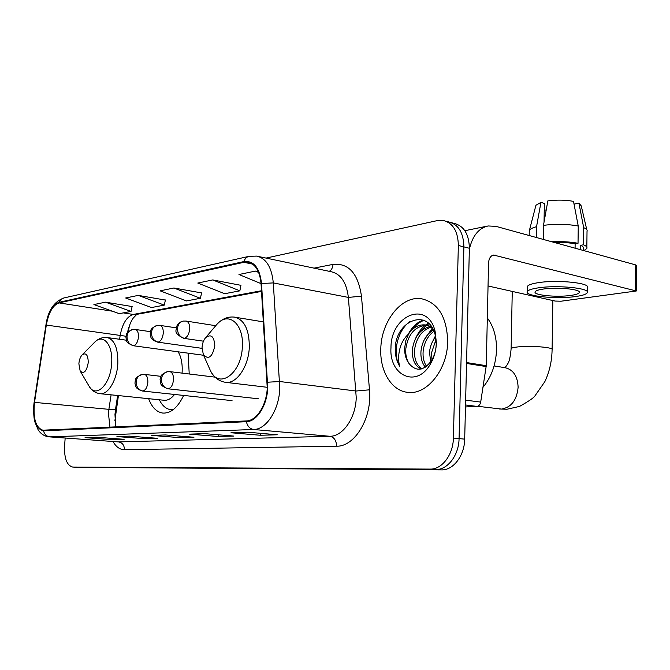 <?xml version="1.0" encoding="UTF-8"?>
<svg xmlns="http://www.w3.org/2000/svg" width="670" height="670" viewBox="0 0 670 670"><rect width="100%" height="100%" fill="white"/><g stroke="black" fill="none" stroke-linecap="round" stroke-linejoin="round"><path stroke-width="1" d="M189.225 373.986L188.102 353.165M118.423 395.576L114.922 420.509M129.586 325.218L128.171 331.843M148.639 398.684C151.889 407.377 156.629 412.176 162.86 413.08C170.842 413.457 177.776 407.578 183.664 395.434M77.854 467.342L441.538 469.888C453.255 470.365 464.544 455.65 464.687 439.135L469.377 248.26C469.017 234.182 463.916 225.882 454.076 223.386L451.362 222.658M65.157 438.029L64.563 446.639C64.253 458.59 66.941 465.399 72.636 467.057L430.215 469.092C441.915 469.569 453.221 454.712 453.389 438.046L458.355 245.488L463.891 246.878C463.54 232.733 458.447 224.416 448.624 221.912C458.447 224.416 463.54 232.733 463.891 246.878L459.067 438.59L463.891 246.878L469.377 248.26M430.215 469.092L435.902 469.486C447.61 469.971 458.908 455.181 459.067 438.59C458.908 455.181 447.61 469.971 435.902 469.486L77.954 467.35L441.538 469.888M77.569 467.333L72.93 467.074M447.686 341.625C446.915 317.036 438.197 302.748 421.522 298.745C401.59 295.311 381.197 321.34 380.795 348.877C379.781 371.004 391.447 390.744 407.553 392.327C426.514 395.451 447.459 369.873 447.686 341.625C446.915 317.036 438.197 302.748 421.522 298.745C401.59 295.311 381.197 321.34 380.795 348.877C379.781 371.004 391.447 390.744 407.553 392.327C426.514 395.451 447.459 369.873 447.686 341.625M267.246 387.913C266.668 405.082 256.526 420.886 246.443 420.928L42.83 430.199C35.678 427.56 32.905 418.289 34.522 402.377L46.314 325.067C48.625 312.572 52.863 305.185 59.019 302.899L243.872 262.313L247.733 262.146C255.371 263.821 259.809 271.015 261.049 283.737L267.246 387.913M267.74 387.88L261.526 283.51C259.7 267.824 253.821 260.513 243.914 261.56L59.06 302.296C52.746 304.641 48.407 312.22 46.046 325.017L34.254 402.293C32.604 419.412 35.703 428.926 43.533 430.827L246.401 421.715C256.736 421.69 267.146 405.484 267.74 387.88M96.966 437.267L85.065 437.636L112.3 439.671L124.151 439.319L96.706 437.242L85.065 437.636M112.376 438.431L112.3 439.671M129.838 436.17L116.932 436.572L144.728 438.708L157.592 438.322L129.578 436.145L116.932 436.572M144.812 437.326L144.728 438.708M247.892 432.225L230.991 432.753L260.446 435.274L277.263 434.771L247.615 432.2L230.991 432.753M260.538 433.322L260.446 435.274M204.852 433.657L189.459 434.143L218.387 436.522L233.704 436.061L204.576 433.641L189.459 434.143M218.47 434.796L218.387 436.522M165.666 434.972L151.596 435.408L179.962 437.661L193.973 437.242L165.398 434.947L151.596 435.408M180.046 436.128L179.962 437.661M458.355 245.488C458.02 231.284 452.937 222.934 443.113 220.438L437.242 220.614L266.049 258.084M132.116 306.542L105.508 302.17L93.909 304.574L119.235 313.652L131.035 311.424L132.141 306.45M240.949 285.328L212.767 279.934L197.767 283.041L224.659 293.711L239.852 290.839L240.974 285.211M258.327 271.668L255.438 271.09L238.964 274.507L261.049 283.628M165.389 300.059L138.246 295.386L125.65 297.991L151.504 307.547L164.292 305.126L165.406 299.959M173.865 288L160.147 290.847L186.52 300.922L200.43 298.292L201.553 292.907L173.865 288L200.43 298.292M212.767 279.934L239.852 290.839M255.438 271.09L258.662 272.439M138.246 295.386L164.292 305.126M105.508 302.17L131.035 311.424M482.969 387.335C491.445 376.959 495.968 364.405 496.537 349.673C496.637 336.985 493.572 326.407 487.333 317.94M430.835 363.308L429.512 352.211C430.04 346.516 432.075 341.373 435.617 336.776M431.932 359.924L431.614 352.546L436.036 339.497M425.358 367.16C421.941 363.09 420.5 357.646 421.011 350.829C422.259 341.256 426.38 334.28 433.381 329.9M426.547 366.306C423.792 362.227 422.661 357.177 423.147 351.172C424.21 342.512 427.82 335.863 433.976 331.231M421.329 368.952C414.923 366.247 411.95 359.74 412.393 349.43C414.286 336.901 420.14 329.272 429.956 326.55M422.142 368.718C416.606 365.452 414.077 359.137 414.562 349.782C416.288 337.923 421.757 330.385 430.944 327.169M409.445 364.053C416.539 371.892 423.884 370.761 431.497 360.644C434.411 355.871 435.986 350.41 436.22 344.246L435.199 334.933C428.808 308.25 397.461 319.464 395.334 346.273L395.25 347.897C395.074 354.966 396.54 361.055 399.63 366.155C398.147 360.678 398.281 354.639 400.04 348.04C401.606 342.412 404.487 337.697 408.666 333.878L405.802 340.687L404.647 348.174C404.529 354.673 406.129 359.966 409.445 364.053C406.531 359.916 405.333 354.69 405.861 348.366C408.315 333.777 415.308 326.072 426.84 325.26M408.666 333.878C413.13 327.387 418.641 324.406 425.216 324.925C429.135 325.511 432.435 327.638 435.115 331.315M425.216 324.925L431.455 326.583M436.388 342.847L435.09 331.198C427.569 299.741 390.669 315.193 390.978 347.772C388.96 375.409 416.321 388.449 430.106 364.547C433.993 358.082 436.086 350.854 436.388 342.847M399.63 366.155C392.134 353.659 397.344 330.452 409.805 321.684M412.31 329.581C415.593 325.118 419.479 322.044 423.976 320.352M420.693 331.424L426.639 325.235M426.698 325.193L428.968 323.66M428.968 333.258L432.812 328.777M408.181 334.322C412.008 327.06 417.008 322.303 423.18 320.051M415.676 338.241C418.164 332.647 421.397 328.3 425.366 325.193M425.626 325L428.423 323.166M423.834 340.586L432.225 328.149M431.857 343.032L435.425 335.863M465.482 406.958L476.914 406.389L465.524 404.982M469.352 249.332C472.417 235.907 478.673 228.118 488.103 225.958L495.959 226.359L635.713 264.918L636.475 265.504L636.332 290.805M488.045 285.973L555.162 301.065L560.991 301.215L636.324 290.981L493.556 255.044C490.524 255.823 488.857 258.528 488.556 263.159L486.261 365.686L480.692 402.092C480.147 404.672 478.882 406.104 476.914 406.389M570.664 295.445C575.589 294.758 578.436 293.845 579.223 292.706C582.13 289.365 557.432 286.819 543.253 289.063C538.538 289.767 535.841 290.663 535.171 291.76C532.675 295.11 556.469 297.539 570.664 295.445M586.794 229.751L581.242 205.891L578.922 203.094L574.575 203.998L574.542 206.737M587.23 291.718L587.272 287.681C591.325 283.033 557.524 279.499 538.27 282.673C531.905 283.661 528.278 284.909 527.399 286.425L527.382 287.438M538.178 287.874C531.812 288.837 528.186 290.06 527.307 291.534C524.007 296.098 556.15 299.373 575.455 296.559C582.205 295.629 586.124 294.381 587.213 292.824C591.267 288.276 557.448 284.792 538.178 287.874M543.236 239.399L543.462 225.338L547.842 200.899C557.005 199.727 565.564 199.886 573.503 201.377L578.244 226.05L578.034 243.285L575.128 243.796C569.173 242.682 562.256 242.247 554.375 242.473M578.034 243.285C570.53 241.837 561.795 241.334 551.82 241.77M578.244 226.05C567.54 224.023 555.949 223.788 543.462 225.338M544.048 222.055L544.35 203.429L540.941 202.382L536.544 226.695L536.36 237.507M536.544 226.695C532.675 227.733 530.305 228.922 529.442 230.254L529.241 231.803M540.941 202.382L535.933 205.255L535.673 206.226M546.226 209.903L544.241 210.313M583.269 250.446L583.294 248.428C583.788 247.339 582.875 246.3 580.572 245.321L583.478 244.81L583.679 227.658L578.922 203.094M580.521 249.684L580.572 245.321M575.128 243.796L575.078 248.185M583.947 250.63L586.828 248.47C587.414 247.18 586.292 245.957 583.478 244.81M587.138 231.192C587.406 229.936 586.25 228.755 583.679 227.658M202.055 347.487L203.37 354.798C208.638 360.016 212.449 357.01 214.802 345.795C214.166 336.474 211.134 333.735 205.707 337.571C203.571 340.05 202.357 343.358 202.055 347.487M78.876 363.785L80.157 370.987C83.934 374.279 86.631 371.465 88.256 362.545C88.072 354.958 86.053 352.387 82.192 354.824C80.333 356.859 79.227 359.84 78.876 363.785M126.261 340.192L107.108 337.538C114.553 339.598 118.121 348.333 117.82 363.726C116.99 380.083 107.987 395.007 100.073 393.692L164.058 400.266C167.726 400.585 171.227 398.642 174.569 394.463M182.047 373.115L182.156 371.632C182.516 363.475 181.185 356.867 178.17 351.817M159.745 400.618L160.591 402.109C163.388 406.648 166.822 409.177 170.892 409.672L173.22 409.663M464.687 439.135L453.389 438.046M82.854 467.618L73.022 467.074M34.522 402.377L108.883 409.337L108.448 413.34L109.947 427.175M111.103 394.823L108.883 409.337L115.525 409.345L114.972 414.454L115.659 426.916M314.054 268.134L332.99 264.382C348.626 262.883 358.115 273.477 361.465 296.173L369.488 389.814C372.428 417.552 354.824 446.873 336.583 446.195L124.453 449.712C124.352 445.24 122.367 442.644 118.515 441.907L329.925 436.287C342.889 436.463 355.795 417.904 356.239 397.57L348.366 297.413C346.549 282.388 340.728 273.804 330.913 271.668L258.302 256.459M124.453 449.712C119.905 449.662 116.094 446.94 113.012 441.547M49.304 436.865L118.515 441.907L49.002 436.84C44.513 436.321 40.887 433.984 38.14 429.83L34.756 421.673C34.296 421.128 32.914 410.392 34.153 402.176L34.254 402.293M243.914 261.56C244.885 258.637 246.644 256.886 249.181 256.3L256.593 256.099C266.132 258.184 271.702 267.121 273.301 282.916L279.8 388.433C279.122 409.906 266.291 429.596 253.645 429.504C249.885 428.884 247.473 426.288 246.401 421.715M267.698 382.21L279.742 381.523L356.097 391.02L369.488 389.814M59.06 302.296L60.945 299.431L63.876 297.957C53.943 301.668 47.964 310.671 45.929 324.975L34.153 402.176M361.465 296.173L348.366 297.413L273.301 282.916L261.526 283.51M43.533 430.827C44.429 434.386 46.548 436.405 49.882 436.865L253.645 429.504L329.925 436.287C334.163 437.234 336.382 440.533 336.583 446.195M329.28 271.325C331.533 270.01 332.772 267.698 332.99 264.382M59.019 302.899L112.409 311.207M123.246 312.89L133.255 314.448C126.789 316.541 122.426 323.56 120.173 335.486L119.595 339.263M46.314 325.067L125.927 336.231M243.872 262.313L252.531 264.072M261.493 290.747L133.255 314.448L136.688 314.389M491.772 255.764L495.339 255.128M466.571 362.562L486.261 365.686M635.562 290.445L635.713 264.918M486.185 366.557L466.546 363.45M465.65 400.166L480.692 402.092M494.092 365.937L504.996 367.679C513.262 369.614 517.642 376.146 518.119 387.268C516.846 400.099 511.319 407.368 501.545 409.077L477.584 406.28M511.126 349.053L511.126 348.635C511.654 347.889 514.058 347.295 518.346 346.859C531.285 345.444 554.484 347.454 552.097 349.74C551.862 361.272 549.442 371.909 544.844 381.649L534.786 396.121C533.37 398.081 528.278 401.523 519.51 406.43L506.939 409.244L499.586 409.01M209.216 367.905L210.564 370.946C219.149 389.68 241.669 373.383 242.356 346.608C243.955 323.71 228.252 310.855 216.887 324.347L215.464 326.03M267.271 387.302L225.656 382.335C236.51 384.136 248.654 366.482 249.307 347.169C249.299 329.665 244.357 319.649 234.483 317.119C227.892 316.391 222.03 318.803 216.887 324.347L205.707 337.571M88.792 385.702L89.068 386.18C95.894 398.893 110.726 384.421 111.656 363.266C113.146 344.765 103.113 333.032 94.579 342.295C98.297 338.643 102.477 337.052 107.108 337.538M168.262 388.776C171.16 387.997 172.91 384.982 173.496 379.722C173.555 374.991 172.324 372.294 169.811 371.624L167.793 371.616C164.075 372.353 161.947 374.924 161.42 379.337C161.562 384.614 163.849 387.762 168.262 388.776L167.751 388.767C163.354 386.942 161.06 385.309 160.85 383.86L160.071 379.488C161.227 376.85 159.066 374.957 167.793 371.616L169.242 371.624M142.894 391.012C145.625 390.275 147.274 387.352 147.852 382.252C147.928 377.646 146.772 375.024 144.41 374.379L142.459 374.379C138.799 375.091 136.697 377.595 136.161 381.875C136.295 386.992 138.539 390.041 142.894 391.012L142.434 391.012C134.712 388.466 135.817 386.079 134.921 383.098C135.75 380.091 133.657 377.746 142.459 374.379L143.891 374.379M184.309 338.3C187.298 337.345 189.091 334.221 189.685 328.911C189.736 324.33 188.53 321.709 186.059 321.056L183.387 321.064C179.912 321.868 177.935 324.372 177.466 328.568C177.617 333.886 179.895 337.136 184.309 338.3L183.597 338.308C172.24 332.488 176.989 330.235 176.495 326.793C177.86 323.56 180.155 321.65 183.387 321.064M158.204 342.11C161.009 341.197 162.701 338.174 163.287 333.032C163.354 328.56 162.224 326.014 159.887 325.377L157.316 325.402C153.891 326.19 151.939 328.618 151.462 332.689C151.604 337.847 153.849 340.988 158.204 342.11L157.55 342.119C149.946 339.422 151.01 337.06 150.155 334.029C150.901 330.972 149.226 328.702 157.316 325.402M133.64 345.695C136.286 344.816 137.894 341.884 138.464 336.901C138.548 332.546 137.484 330.059 135.281 329.456L132.794 329.472C129.411 330.251 127.484 332.613 127.007 336.566C127.141 341.574 129.352 344.615 133.64 345.695L133.054 345.703C128.707 343.727 126.513 342.077 126.471 340.745L125.86 336.742C126.982 334.313 124.896 332.814 132.794 329.472M248.846 256.375L63.876 297.957M445.852 221.175L448.624 221.912M247.733 262.146L249.022 262.406M261.526 291.4L136.437 314.431M136.78 314.372L133.288 318.007C131.823 320.536 130.231 321.784 127.334 332.831M117.644 395.501L115.525 409.345M435.199 334.933L435.09 331.198M431.505 360.644L430.106 364.547M464.846 230.715L487.316 226.117M579.232 291.902L579.223 292.706M527.399 286.425L527.307 291.534M529.267 230.581L529.174 235.522M535.933 205.255L529.442 230.254M587.02 231.527L586.845 247.18M504.954 367.671L506.897 365.276C507.676 363.182 509.795 363.324 511.126 348.635L512.257 291.416M203.37 354.798L210.564 370.946C214.065 377.578 219.09 381.372 225.656 382.335M263.427 321.885L235.262 317.253M552.105 349.279L552.842 300.545M80.157 370.987L89.068 386.18C91.782 390.585 95.45 393.089 100.073 393.692M159.276 399.781L160.591 402.109M172.944 409.873L170.892 409.672M82.192 354.824L94.579 342.295M258.494 398.801L167.751 388.767M215.062 377.143L169.811 371.624M232.046 400.627L142.434 391.012M160.968 376.339L144.41 374.379M203.471 341.189L183.597 338.308M215.723 325.704L186.059 321.056M202.022 348.35L157.55 342.119M176.202 327.848L159.887 325.377M203.58 355.267L133.054 345.703M150.407 331.667L135.281 329.456"/></g></svg>
